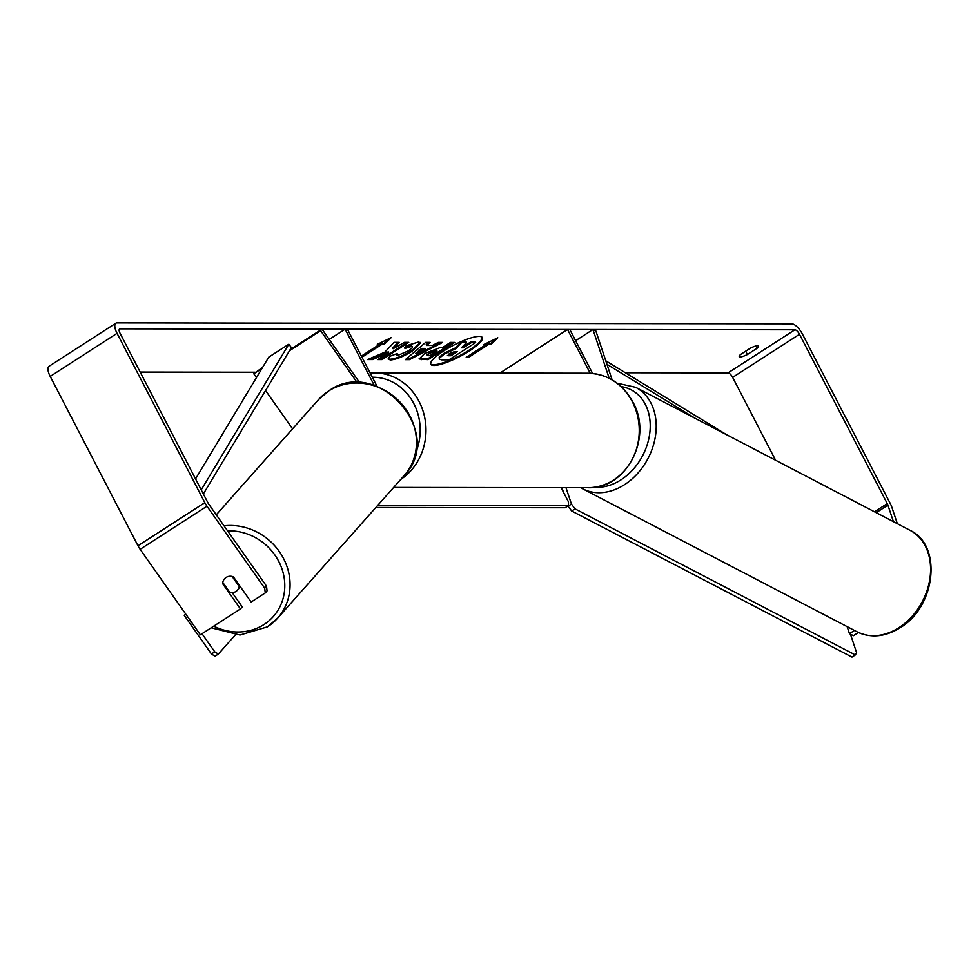 <?xml version="1.0" encoding="UTF-8"?>
<svg xmlns="http://www.w3.org/2000/svg" width="980" height="980" viewBox="0 0 980 980"><rect width="100%" height="100%" fill="white"/><g stroke="black" fill="none" stroke-linecap="round" stroke-linejoin="round"><path stroke-width="1.47" d="M609.168 378.243L592.961 329.513L595.901 331.044L612.12 379.848M590.23 373.27L567.53 329.476L500.682 372.572L369.815 372.4M592.594 373.441L569.809 329.488L567.53 329.476M592.961 329.513L575.628 340.697M359.819 382.898L321.979 329.133L320.619 330.664L357.345 382.825M320.619 330.664L289.468 350.742M261.93 368.505L253.771 373.76L256.466 377.582M265.568 390.505L292.567 428.848M377.129 386.5L347.41 329.17L345.119 329.17L329.219 339.423M374.348 385.544L345.119 329.17M262.567 367.439L253.771 373.76M321.979 329.133L290.105 349.676M240.406 586.812A8.612 7.914 41.6 0 1 240.137 587.143L237.43 590.193A8.612 7.914 41.6 0 1 235.923 591.479A8.612 7.914 41.6 0 1 229.835 592.496L222.791 582.488A8.612 7.914 41.6 0 1 224.555 578.764A8.612 7.914 41.6 0 1 226.061 577.477A8.612 7.914 41.6 0 1 232.15 576.461L239.194 586.457A8.612 7.914 41.6 0 1 237.43 590.193M430.661 363.886A29.033 6.444 152.6 0 0 433.638 364.707A29.033 6.444 152.6 0 0 463.442 353.572A29.033 6.444 152.6 0 0 482.099 337.218M434.03 365.454A29.033 6.444 152.6 0 0 464.643 353.854A29.033 6.444 152.6 0 0 482.344 337.561A29.033 6.444 152.6 0 0 479.122 336.385A29.033 6.444 152.6 0 0 448.497 347.998A29.033 6.444 152.6 0 0 430.796 364.278A29.033 6.444 152.6 0 0 434.03 365.454M775.596 460.245L732.636 377.374A5.17 1.972 57.2 0 0 728.042 372.89L625.326 372.755M255.131 372.229L140.177 372.069M893.405 521.642L887.917 505.141A5.17 1.972 57.2 0 0 887.255 503.61L799.484 334.278A5.17 1.972 57.2 0 0 794.878 329.795L120.062 328.851A5.17 1.972 57.2 0 0 119.572 328.986A5.17 1.972 57.2 0 0 120.087 333.323L207.858 502.654A5.17 1.972 57.2 0 0 208.789 504.185L266.523 586.163L267.05 590.903L265.249 592.949L264.71 588.196L266.523 586.163M384.822 352.175L367.561 359.574L372.572 359.574L388.656 352.592L377.815 359.587L382.029 359.599L408.77 342.351L404.544 342.351L393.078 348.745L399.179 342.339L394.107 342.339L384.822 352.175M426.557 345.45L432.45 345.45L438.268 342.4L442.629 342.4L409.42 359.648L405.377 359.648L425.7 342.375L430.196 342.388L426.557 345.45L426.165 344.703L428.922 342.388M750.386 348.157A8.612 1.911 -27.4 0 1 758.545 346.075A8.612 1.911 -27.4 0 1 757.234 348.157L747.397 354.503A8.612 1.911 -27.4 0 1 740.206 356.928A8.612 1.911 -27.4 0 1 739.239 356.585A8.612 1.911 -27.4 0 1 740.549 354.49L750.386 348.157M378.856 343.588L379.615 344.335L377.325 344.335L391.179 337.622L384.185 344.348L381.906 344.335L361.938 357.21M379.615 344.335L361.363 356.095M488.53 344.482L490.821 344.495L497.803 337.769L483.961 344.482L486.252 344.482L466.198 357.418L468.477 357.418L488.53 344.482L488.15 343.747L468.097 356.671L468.477 357.418M424.524 353.584L440.767 347.337L442.862 347.337L450.506 342.412L454.72 342.424L427.99 359.66L419.244 358.962L424.524 353.584M405.72 345.903L418.509 342.02L420.567 342.755L412.458 350.999C403.564 356.5 396.251 359.476 390.53 359.954L388.276 359.231L389.636 356.353L397.133 353.572L397.329 355.593L408.109 350.987C412.347 348.17 413.523 346.626 411.612 346.381L404.936 348.476L405.72 345.903M395.969 354.001L397.329 355.593M411.233 345.634L412.507 346.7L411.233 345.634L404.544 347.729M897.325 523.688L891.837 507.175A12.054 4.606 57.2 0 0 890.306 503.61L802.534 334.278A12.054 4.606 57.2 0 0 791.791 323.841L116.963 322.898A12.054 4.606 57.2 0 0 115.848 323.204A12.054 4.606 57.2 0 0 117.049 333.323L204.82 502.654A12.054 4.606 57.2 0 0 206.988 506.219L264.71 588.196M115.848 323.204L49 366.3A12.054 4.606 57.2 0 0 50.2 376.418L137.972 545.75A12.054 4.606 57.2 0 0 140.14 549.315L200.337 634.795L240.443 608.935L222.681 583.725A8.612 7.914 41.6 0 1 224.555 578.764A8.612 7.914 41.6 0 1 233.375 576.828L251.137 602.038L265.249 592.949M232.236 592.68L242.244 606.902L240.443 608.935M854.45 630.458L849.464 633.668L847.137 626.649M858.394 632.48L853.384 635.702L849.464 633.668M757.234 348.157L756.082 345.94M747.397 354.503L745.682 351.183M223.232 583.112L222.681 583.725M439.322 359.182L439.212 357.235L444.099 353.204L455.541 347.851L461.237 341.824L461.629 342.571L466.517 342.584L461.47 347.814L463.332 347.814L471.441 342.584L475.668 342.596L448.877 359.868L441.662 359.856L439.322 359.182L439.591 357.982L444.479 353.952L455.933 348.598L461.629 342.571M466.517 342.584L466.125 341.836L461.237 341.824M462.193 347.079L471.049 341.849L475.288 341.849L475.668 342.596M439.212 357.235L439.591 357.982M471.049 341.849L471.441 342.584M462.94 347.079L463.332 347.814M455.541 347.851L455.933 348.598M388.84 338.749L383.805 343.6L384.185 344.348M383.805 343.6L381.514 343.588L381.906 344.335M381.514 343.588L361.559 356.463M468.097 356.671L467.35 356.671M485.492 343.735L486.252 344.482M488.15 343.747L490.429 343.747L490.821 344.495M490.429 343.747L495.464 338.909M440.816 342.4L409.04 358.901L409.42 359.648M409.04 358.901L406.259 358.901M425.43 349.149L425.038 348.402L421.645 348.402L415.777 353.266L416.169 354.013L425.43 349.149L422.037 349.137L416.169 354.013M421.645 348.402L422.037 349.137M453.189 342.412L427.599 358.913L427.99 359.66M427.599 358.913L419.171 358.545M437.055 351.085L429.081 353.363L428.015 355.63L429.987 355.642L437.055 351.085L434.667 350.338L428.774 352.567L427.623 354.895M426.716 354.625L428.015 355.63M398.076 342.339L392.686 348.01L393.078 348.745M378.966 358.839L381.649 358.852L382.029 359.599M381.649 358.852L407.227 342.351M369.288 358.827L372.18 358.839L388.276 351.845L388.656 352.592M372.18 358.839L372.572 359.574M420.285 342.424L412.078 350.252C403.172 355.752 395.859 358.741 390.138 359.207L388.178 358.803M449.269 353.609L448.313 355.716L451.082 355.716L457.513 351.575L454.72 351.563L449.269 353.609M447.431 355.458L450.69 354.968L451.082 355.716M450.69 354.968L455.97 351.575M850.444 634.17L856.618 652.729L855.332 654.946L575.064 508.877L571.72 511.033L568.106 506.256L571.45 504.1L565.987 487.673M563.414 492.119L561.932 487.673M855.332 654.946L851.988 657.102L571.72 511.033M571.45 504.1L575.064 508.877M561.099 487.66L568.461 501.87L568.486 505.594L377.766 505.325M568.486 505.594L565.154 507.75L375.855 507.481M185.649 613.933L184.289 615.465L185.955 614.387M202.003 633.717L214.755 651.835L211.423 653.991L215.012 656.22L218.356 654.064L235.347 634.905M184.289 615.465L211.423 653.991M218.356 654.064L214.755 651.835M726.56 434.691L605.799 360.799M695.678 418.595L606.963 364.315M201.231 489.865L288.818 344.213L268.765 357.137L195.547 478.902M203.35 493.957L291.366 347.594L288.818 344.213M227.593 530.878A52.945 48.633 41.6 0 1 281.187 566.783A52.945 48.633 41.6 0 1 264.036 624.505A52.945 48.633 41.6 0 1 213.738 626.159M216.274 514.806L318.427 399.705A57.244 52.589 41.6 0 1 328.447 391.118A57.244 52.589 41.6 0 1 401.237 403.429A57.244 52.589 41.6 0 1 404.066 475.692L277.646 618.147A57.244 52.589 -138.4 0 0 282.154 555.979A57.244 52.589 -138.4 0 0 224.016 525.807M267.626 626.735A57.244 52.589 -138.4 0 0 277.646 618.147L267.491 626.845L240.027 635.028L211.166 627.812M794.878 329.795L728.042 372.89M120.062 328.851L119.254 329.366M206.988 506.219L140.14 549.315M799.484 334.278L732.636 377.374M887.255 503.61L874.528 511.817M887.917 505.141L876.206 512.687M117.049 333.323L50.2 376.418M204.82 502.654L137.972 545.75M444.099 353.204L444.479 353.952M444.173 353.155L444.565 353.902M421.069 358.901L421.461 359.648M428.701 352.616L429.081 353.363M434.667 350.338L435.059 351.085M428.774 352.567L429.166 353.315M412.151 350.203L412.531 350.95M412.078 350.252L412.458 350.999M390.138 359.207L390.53 359.954M899.003 627.617A57.244 43.904 -62.5 0 0 930.192 576.375A57.244 43.904 -62.5 0 0 909.991 530.29C942.797 545.358 935.545 607.024 900.179 627.727C885.222 637 870.853 638.36 857.071 631.818A57.244 43.904 -62.5 0 0 899.003 627.617M909.991 530.29L635.604 387.284A57.244 43.904 117.5 0 1 655.816 433.368A57.244 43.904 117.5 0 1 624.628 484.598A57.244 43.904 117.5 0 1 582.684 488.812L857.071 631.818M594.591 487.219A52.945 40.597 -62.5 0 0 621.014 479.82A52.945 40.597 -62.5 0 0 650.23 426.006A52.945 40.597 -62.5 0 0 621.198 386.598M587.829 487.709A57.244 51.34 -89.9 0 0 632.357 459.093A57.244 51.34 -89.9 0 0 632.357 401.8A57.244 51.34 -89.9 0 0 587.988 373.209C607.649 373.993 622.594 383.584 632.835 401.971C653.293 437.546 626.379 489.571 587.829 487.709L393.654 487.428M587.988 373.209L374.728 372.915A57.244 51.34 90.1 0 1 419.097 401.506A57.244 51.34 90.1 0 1 400.722 479.465M415.385 453.397A52.945 47.481 -89.9 0 0 413.842 403.65A52.945 47.481 -89.9 0 0 372.314 377.214M318.427 399.705L328.582 391.008C377.337 355.422 446.598 432.952 404.066 475.692M635.604 387.284L617.155 383.204M580.699 487.697L582.684 488.812M374.728 372.915L370.195 373.123"/></g></svg>
